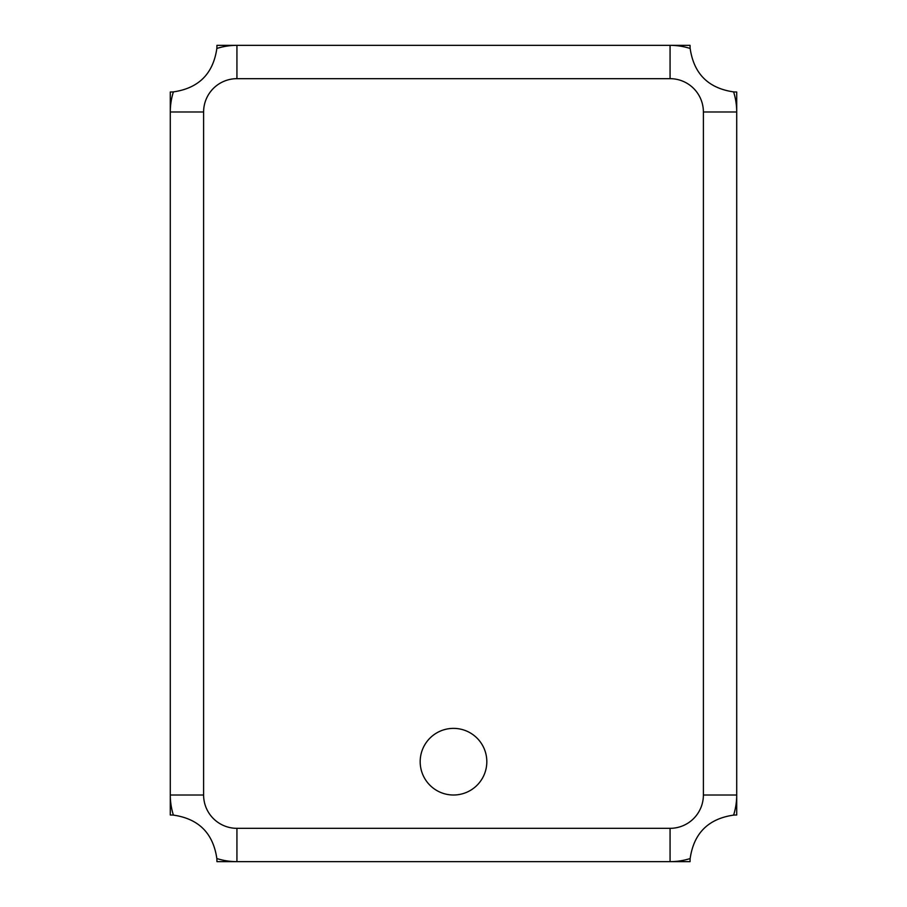 <?xml version="1.0" encoding="UTF-8"?>
<svg xmlns="http://www.w3.org/2000/svg" width="907" height="907" viewBox="0 0 907 907"><rect width="100%" height="100%" fill="white"/><g stroke="black" fill="none" stroke-linecap="round" stroke-linejoin="round"><path stroke-width="1.36" d="M453.5 728.378A33.321 33.321 0 0 0 420.179 761.699A33.321 33.321 0 0 0 453.5 795.008A33.321 33.321 0 0 0 486.821 761.699A33.321 33.321 0 0 0 453.5 728.378M203.61 795.008A33.321 33.321 0 0 0 236.931 828.329L670.069 828.329A33.321 33.321 0 0 0 703.39 795.008L703.39 111.992A33.321 33.321 0 0 0 670.069 78.671L236.931 78.671A33.321 33.321 0 0 0 203.61 111.992L203.61 795.008L170.289 795.008L170.289 815.008A46.642 46.642 0 0 1 173.396 815.11C198.678 818.76 213.156 833.238 216.841 858.544A46.642 46.642 0 0 1 216.943 861.65L690.057 861.65A46.642 46.642 0 0 1 690.159 858.544C693.81 833.261 708.299 818.783 733.604 815.11A46.642 46.642 0 0 1 736.711 815.008L736.711 91.992A46.642 46.642 0 0 1 733.604 91.89C708.322 88.24 693.844 73.762 690.159 48.456A46.642 46.642 0 0 1 690.057 45.35L216.943 45.35A46.642 46.642 0 0 1 216.841 48.456C213.19 73.739 198.701 88.217 173.396 91.89A46.642 46.642 0 0 1 170.289 91.992L170.289 795.008A66.642 66.642 0 0 0 173.396 815.11M690.159 858.544A66.642 66.642 0 0 1 670.069 861.65L670.069 828.329M733.604 91.89A66.642 66.642 0 0 1 736.711 111.992L703.39 111.992M216.841 48.456A66.642 66.642 0 0 1 236.931 45.35L236.931 78.671M236.931 828.329L236.931 861.65A66.642 66.642 0 0 1 216.841 858.544M203.61 111.992L170.289 111.992A66.642 66.642 0 0 1 173.396 91.89M670.069 78.671L670.069 45.35A66.642 66.642 0 0 1 690.159 48.456M703.39 795.008L736.711 795.008A66.642 66.642 0 0 1 733.604 815.11"/></g></svg>
